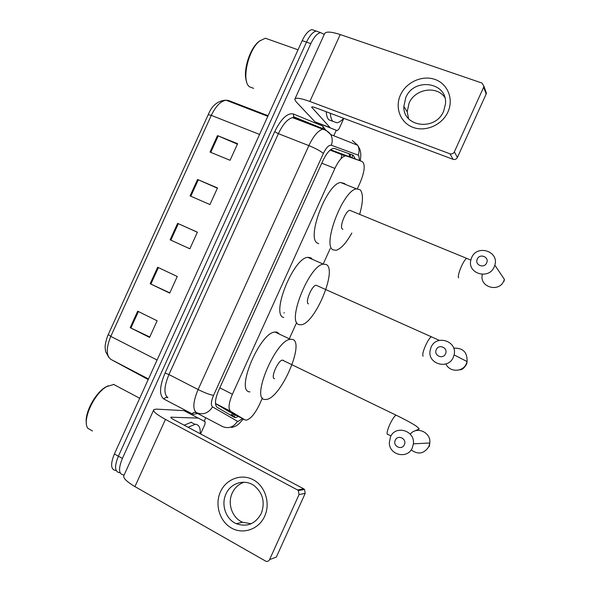<?xml version="1.0" encoding="UTF-8"?>
<svg xmlns="http://www.w3.org/2000/svg" width="591" height="591" viewBox="0 0 591 591"><rect width="100%" height="100%" fill="white"/><g stroke="black" fill="none" stroke-linecap="round" stroke-linejoin="round"><path stroke-width="0.89" d="M215.471 403.579L229.441 411.853M357.385 188.669L360.229 182.405C364.736 171.301 365.401 164.342 362.217 161.535L346.525 155.994L345.092 155.935C341.761 156.977 338.355 161.129 334.89 168.405L232.411 394.227C228.628 403.232 228.045 408.935 230.66 411.329L245.006 419.891L246.432 420.157C250.673 418.871 254.98 413.744 259.353 404.769L262.441 397.965M362.217 161.535L330.583 149.737M288.873 339.692L296.638 322.59M323.513 263.335L330.192 248.619M355.228 158.809L353.211 155.226L334.683 148.511L333.176 148.422C329.763 149.427 326.328 153.549 322.871 160.789L218.736 390.208C214.969 399.206 214.459 404.924 217.2 407.354L234.28 417.335L235.713 417.615L238.402 416.485M234.575 414.505L231.354 415.628M124.199 474.868L123.416 474.92C118.651 474.071 118.303 468.582 122.374 458.453L310.822 43.645C313.932 37.1 317.16 33.406 320.499 32.557L324.26 34.433M336.257 130.271L333.76 135.767M205.764 417.748L204.198 421.198M119.833 472.674L119.493 472.689C114.691 471.81 114.322 466.321 118.377 456.208L306.5 42.131C309.61 35.608 312.846 31.921 316.207 31.079L319.391 32.173M119.493 472.689C114.691 471.81 114.322 466.321 118.377 456.208L306.5 42.131C309.61 35.608 312.846 31.921 316.207 31.079L320.499 32.557M115.577 470.466C110.746 469.564 110.354 464.068 114.395 453.969L302.2 40.631C305.303 34.115 308.546 30.437 311.93 29.609L315.136 30.71M217.503 135.612L237.612 143.709L230.076 160.294L210.027 152.057L217.503 135.612L218.227 135.915L210.751 152.352M157.657 267.265L177.27 276.485L169.72 293.099L150.166 283.732L157.657 267.265M137.688 311.191L157.14 320.787L149.582 337.409L130.197 327.673L137.688 311.191M197.564 179.472L217.51 187.945L209.968 204.538L190.08 195.924L197.564 179.472L198.28 179.782L190.804 196.234M177.618 223.354L197.394 232.204L189.851 248.804L170.134 239.82L177.618 223.354L178.327 223.679L170.843 240.145L170.134 239.82M189.859 248.789L170.843 240.145M197.372 232.263L178.327 223.679M217.392 188.204L198.28 179.782M149.774 336.988L130.197 327.673M169.824 292.877L150.166 283.732M237.405 144.167L218.227 135.915M264.672 516.231C258.851 529.329 243.145 534.789 231.421 528.014C219.608 521.432 214.57 504.515 220.45 491.801C226.146 478.991 241.438 473.31 253.288 479.796C265.219 486.09 270.671 503.237 264.672 516.231M225.961 494.017C220.827 504.684 225.851 519.319 236.311 523.707C247.06 527.386 255.371 523.981 261.252 513.505C265.226 502.564 263.01 493.396 254.588 485.994C245.154 478.577 230.763 482.692 225.961 494.017M251.145 523.752L242.473 522.222C232.16 517.908 227.188 503.525 232.241 493.034C234.812 487.619 238.771 484.014 244.127 482.219M198.325 418.147L183.927 410.627L205.158 421.708L204.951 424.279L200.571 433.927M183.927 410.627L156.512 409.127L153.859 409.563C152.641 411.188 156.504 414.461 165.458 419.396L297.561 489.976L303.737 488.86L173.784 419.669C171.538 418.435 170.555 417.608 170.858 417.194L198.133 418.103M184.119 410.679L205.158 421.708M153.549 410.25L124.08 475.12C122.507 477.521 126.127 481.355 134.94 486.6L266.046 561.339C267.612 561.664 268.787 561.088 269.577 559.603L276.322 557.106L305.2 493.374L299.046 494.578L269.577 559.603M299.046 494.578L298.344 490.567L297.561 489.976M303.737 488.86L304.505 489.444L305.2 493.374M188.064 427.271L195.303 424.242C198.931 424.53 200.571 427.692 200.209 433.735M184.17 425.195L191.447 422.203M92.499 431.002L87.852 428.312C81.772 420.511 93.925 393.599 106.698 386.588L114.019 384.409M86.382 423.222C84.387 413.205 95.269 392.86 105.641 387.053L108.212 385.753M404.347 444.713C407.265 438.84 397.736 434.171 395.276 440.229C392.35 446.065 401.858 450.793 404.347 444.713M390.422 437.022C395.283 424.663 415.229 430.455 413.375 443.841L412.311 447.838C407.716 459.377 389.329 455.284 389.321 442.873L390.422 437.022M283.407 360.355L282.402 360.126C277.866 360.399 270.176 378.565 274.527 378.713M292.368 339.367C305.355 341.975 280.865 398.356 266.327 399.442L265.1 399.486C250.466 400.144 275.487 340.12 290.292 339.286L292.368 339.367M250 391.877C234.863 392.225 259.634 332.556 274.955 332.016L277.105 332.142L279.573 334.21M445.518 353.773C448.436 347.9 438.758 343.563 436.306 349.613C433.38 355.45 443.028 359.838 445.518 353.773M431.053 347.286C436.254 334.144 457.766 341.103 454.087 354.91L453.282 357.319C448.222 369.966 427.699 364.1 430.049 350.84L431.053 347.286M317.426 285.822L316.052 285.209C311.738 285.556 304.712 302.873 308.472 303.87M326.306 264.554C337.468 269.821 315.062 323.484 301.284 324.755L299.061 324.622C286.362 322.523 309.189 265.241 323.314 264.14L326.306 264.554M283.754 317.485C270.56 315.129 293.106 258.164 307.726 257.321L310.836 257.794L312.41 259.368M486.644 262.921C489.562 257.048 479.737 253.051 477.292 259.087C474.366 264.923 484.162 268.971 486.644 262.921M471.64 257.646C477.003 244.149 499.388 251.264 494.837 265.189L494.209 266.903C488.912 280.06 467.274 273.677 470.813 260.166L471.64 257.646M351.084 210.854L349.724 210.293C345.639 210.706 339.175 227.313 342.396 229.086L342.928 229.308M351.83 233.046C346.156 243.16 340.904 248.914 336.057 250.325L332.992 249.823C322.073 245.191 343.075 190.184 356.462 188.861L360.215 189.807C363.354 193.782 363.184 201.908 359.69 214.186M318.734 243.691L317.485 243.152C306.072 238.313 326.771 183.594 340.63 182.501L344.538 183.52L345.255 184.362M447.934 111.965C442.142 124.982 425.69 132.177 413.094 127.397C400.41 122.802 394.603 107.651 400.462 94.981C406.128 82.245 422.137 74.902 434.858 79.393C447.66 83.7 453.918 99.015 447.934 111.965M405.744 97.67L403.852 106.41C402.855 127.117 435.478 131.424 443.619 111.234L445.451 104.149C448.089 82.127 413.914 76.941 405.744 97.67M408.588 118.702L407.206 111.78L409.068 103.174C414.875 88.901 436.646 85.222 444.787 97.404M343.822 118.34L339.057 128.831L337.269 130.655L315.033 121.872L296.121 101.778L294.739 99.421C295.204 97.338 300.235 98.025 309.847 101.46L449.921 153.786C451.849 154.288 453.327 153.653 454.353 151.872L457.412 157.457C456.407 159.208 454.959 159.829 453.068 159.334L315.454 107.695C313.038 106.823 311.767 106.653 311.642 107.178L330.177 127.693M337.269 130.655L315.202 121.99M295.064 98.697L324.385 34.152C325.205 31.293 330.487 31.426 340.231 34.559L481.975 83.043L483.94 86.271L483.682 87.15L454.353 151.872M485.484 90.563L486.415 93.164L486.157 94.021L457.412 157.457M253.628 88.355L249.321 86.729C241.298 80.479 248.161 49.548 259.804 40.89L265.366 38.23L270.013 39.878M343.718 118.303C341.288 120.896 339.035 122.389 336.951 122.78L332.814 121.325C331.403 119.7 330.583 117.025 330.347 113.287M332.711 121.288L328.744 119.781C327.318 118.156 326.476 115.474 326.225 111.736M246.602 81.61C242.569 71.77 249.565 48.565 258.836 41.562L260.276 40.513M229.212 411.735L245.006 419.891M349.178 153.763L349.421 156.549M341.99 154.229L341.081 158.632M232.832 413.604L230.667 415.222M215.464 403.483L230.66 411.329M219.815 387.822L232.411 394.227M321.777 163.205L334.89 168.405M330.546 149.767L346.525 155.994M352.605 155.005L352.088 157.59M359.483 160.471L358.803 155.536L358.235 155.145L331.337 145.231C328.899 144.847 326.247 147.58 323.373 153.438L213.55 395.379C211.024 401.415 210.699 405.256 212.568 406.896L237.479 421.287L238.143 421.464L242.465 418.583M352.376 140.503L357.74 145.32C359.306 148.444 359.468 151.717 358.235 155.145M197.505 413.419L193.9 414.313L192.223 413.877L163.966 399.095C159.082 395.342 159.437 386.662 165.044 373.061L274.689 131.69C281.22 118.569 287.477 112.674 293.454 113.997L322.856 126.142L325.914 130.419M122.374 458.453L114.395 453.969M310.822 43.645L302.2 40.631M237.479 421.287C233.615 427.197 228.643 428.955 222.563 426.562L195.887 412.57C194.402 411.986 193.183 412.422 192.223 413.877M212.568 406.896C208.357 413.286 202.994 415.2 196.471 412.644C192.496 409.437 193.043 401.74 198.111 389.543L168.952 374.546C163.973 386.61 163.633 394.315 167.918 397.669C166.33 397.049 165.015 397.521 163.966 399.095M222.563 426.562L195.887 412.57M213.55 395.379C209.886 394.758 204.745 392.816 198.111 389.543L308.864 145.608C313.474 135.982 318.113 130.522 322.789 129.207L325.057 129.392L294.99 117.89L292.582 117.646C287.677 118.828 282.941 124.169 278.376 133.669L168.952 374.546L165.044 373.061M323.373 153.438C320.529 151.03 315.69 148.422 308.864 145.608L278.376 133.669L274.689 131.69M293.454 113.997L293.69 116.796L294.99 117.89M322.856 126.142L323.07 128.727L293.69 116.796L292.582 117.646L322.789 129.207C326.106 130.138 328.781 131.926 330.805 134.585C332.482 137.969 332.659 141.515 331.337 145.231M325.057 129.392L330.805 134.585L357.74 145.32L359.712 148.998C360.938 152.035 361.108 155.958 360.237 160.767M235.395 414.926L233.91 416.906M318.475 126.858L318.453 127.553M157.08 360.022L110.79 336.39L108.242 334.543L208.202 114.706L211.282 115.363L110.79 336.39C106.048 348.033 106.092 355.701 110.916 359.402L148.208 379.555M226.264 100.271L228.599 100.529L226.058 100.189C220.687 101.091 215.767 106.144 211.282 115.363L259.575 134.445M268.085 115.71L228.599 100.529L268.063 115.755M110.916 359.402L148.481 378.957M158.366 267.597L150.875 284.064M138.39 311.538L130.899 328.012M165.458 419.396L134.94 486.6M171.464 417.083L171.102 417.889M411.144 449.877C418.192 454.915 424.079 453.836 428.822 446.656L429.79 442.999C431.267 432.368 416.574 425.83 410.25 434.178M396.938 415.584L396.066 415.163C394.323 416.241 392.202 419.425 389.705 424.707C387.149 430.676 386.47 433.957 387.644 434.533M445.939 363.938C449.47 372.389 462.901 372.33 466.343 363.753L467.082 361.544C467.415 352.251 462.945 347.789 453.681 348.158M432.235 337.166L431.349 336.767C429.775 337.742 427.847 340.652 425.572 345.499C423.001 351.519 422.188 355.073 423.134 356.166M482.308 274.645C479.072 287.041 498.981 292.981 503.827 280.924L504.404 279.351L494.837 265.189M467.525 258.725L466.654 258.363C465.235 259.242 463.492 261.909 461.408 266.364C458.808 272.436 457.87 276.27 458.586 277.873M340.231 34.559L309.847 101.46M486.157 94.021L483.682 87.15M312.336 106.875L311.952 107.725M315.033 121.872L330.014 127.582M453.068 159.334L449.921 153.786M231.96 415.894L234.368 414.402M283.968 313.023L284.16 312.602M350.012 154.066L350.626 157.021M330.133 150.099L345.092 155.935M231.871 415.628L235.713 417.615M231.546 427.537C238.217 425.668 239.052 423.732 243.241 418.982M324.378 129.193L323.07 128.727M208.246 114.595C211.94 105.42 217.88 100.618 226.058 100.189L267.812 116.316M108.833 357.407L105.604 351.63L105.117 347.36C104.925 346.452 105.878 339.847 108.19 334.646M311.93 29.609L316.207 31.079M236.311 523.707L242.473 522.222M304.505 489.444L298.344 490.567M194.808 424.249L190.952 422.21M139.705 398.268L113.553 384.379M105.641 387.053L106.698 386.588M387.984 434.451L390.976 435.936M429.243 446.597L429.79 442.999L413.375 443.841M290.292 339.286L274.955 332.016M282.402 360.126L396.066 415.163C404.495 419.248 411.055 422.779 415.746 425.756C418.967 428.276 419.913 429.421 418.591 429.206L414.719 431.009M459.628 369.796C462.206 369.848 464.548 367.883 466.661 363.908L467.082 361.544L454.087 354.91M323.314 264.14L307.726 257.321M316.052 285.209L439.401 340.386M356.462 188.861L340.63 182.501M504.042 281.301L504.404 279.351M349.724 210.293L470.835 260.07M403.852 106.41L407.206 111.78M486.415 93.164L483.94 86.271M298.034 49.799L265.366 38.23M258.836 41.562L259.804 40.89"/></g></svg>
